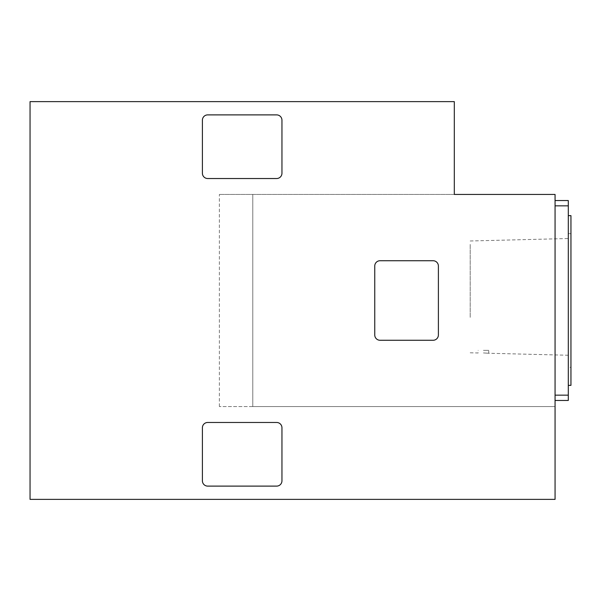 <?xml version="1.0" encoding="UTF-8"?>
<svg xmlns="http://www.w3.org/2000/svg" width="601" height="601" viewBox="0 0 601 601"><rect width="100%" height="100%" fill="white"/><g stroke="black" fill="none" stroke-linecap="round" stroke-linejoin="round"><path stroke-width="0.45" stroke-dasharray="3 2.25" d="M483.444 352.937L488.748 353.253L483.444 352.937M483.444 350.353L488.748 350.353L483.444 350.353M470.192 317.351L470.192 244.081L470.192 317.351M568.298 342.119L568.298 238.522L568.298 342.119M555.061 200.539L568.298 200.539L568.298 400.461L555.061 400.461L555.061 200.539L555.061 400.461M568.298 367.316L568.298 215.646L568.298 367.316L570.95 367.316L570.95 233.684L570.95 367.316M568.298 395.157L555.061 395.157M568.298 205.843L555.061 205.843M454.303 194.439L454.303 101.629L30.05 101.629L30.05 499.371L555.061 499.371L555.061 194.439L219.373 194.439L454.303 194.439M252.781 406.561L555.061 406.561L219.373 406.561L252.781 406.561L252.781 194.439L252.781 406.561M219.373 406.561L219.373 194.439M438.392 334.967A5.304 5.304 0 0 1 433.088 340.271L380.057 340.271A5.304 5.304 0 0 1 374.754 334.967L374.754 266.033A5.304 5.304 0 0 1 380.057 260.729L433.088 260.729A5.304 5.304 0 0 1 438.392 266.033L438.392 334.967M207.706 486.111A5.304 5.304 0 0 1 202.402 480.808L202.402 427.777A5.304 5.304 0 0 1 207.706 422.473L276.648 422.473A5.304 5.304 0 0 1 281.952 427.777L281.952 480.808A5.304 5.304 0 0 1 276.648 486.111L207.706 486.111M202.402 120.192A5.304 5.304 0 0 1 207.706 114.889L276.648 114.889A5.304 5.304 0 0 1 281.952 120.192L281.952 173.223A5.304 5.304 0 0 1 276.648 178.527L207.706 178.527A5.304 5.304 0 0 1 202.402 173.223L202.402 120.192M570.95 385.354L570.95 215.646M568.298 355.251L488.748 353.253L488.748 350.353M470.192 352.787L478.148 352.982L478.148 350.353M470.192 240.986L568.298 238.522M568.298 233.684L570.95 233.684"/><path stroke-width="0.9" d="M555.061 400.461L568.298 400.461L568.298 200.539L555.061 200.539M568.298 205.843L555.061 205.843M568.298 395.157L555.061 395.157M454.303 101.629L454.303 194.439L555.061 194.439L555.061 499.371L30.05 499.371L30.05 101.629L454.303 101.629M202.402 120.192A5.304 5.304 0 0 1 207.706 114.889L276.648 114.889A5.304 5.304 0 0 1 281.952 120.192L281.952 173.223A5.304 5.304 0 0 1 276.648 178.527L207.706 178.527A5.304 5.304 0 0 1 202.402 173.223L202.402 120.192M207.706 486.111A5.304 5.304 0 0 1 202.402 480.808L202.402 427.777A5.304 5.304 0 0 1 207.706 422.473L276.648 422.473A5.304 5.304 0 0 1 281.952 427.777L281.952 480.808A5.304 5.304 0 0 1 276.648 486.111L207.706 486.111M438.392 334.967A5.304 5.304 0 0 1 433.088 340.271L380.057 340.271A5.304 5.304 0 0 1 374.754 334.967L374.754 266.033A5.304 5.304 0 0 1 380.057 260.729L433.088 260.729A5.304 5.304 0 0 1 438.392 266.033L438.392 334.967M568.298 215.646L570.95 215.646L570.95 385.354L568.298 385.354"/></g></svg>
